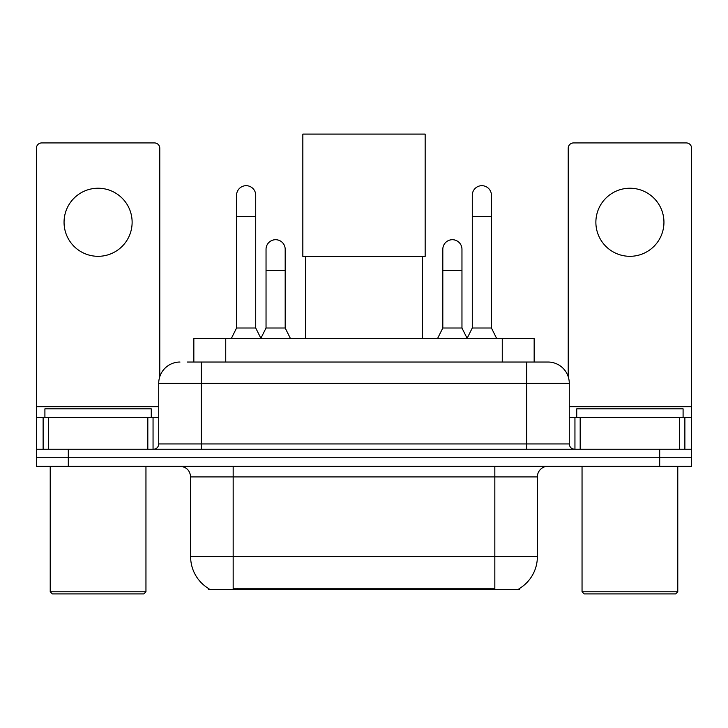 <?xml version="1.0" encoding="UTF-8"?>
<svg xmlns="http://www.w3.org/2000/svg" width="728" height="728" viewBox="0 0 728 728"><rect width="100%" height="100%" fill="white"/><g stroke="black" fill="none" stroke-linecap="round" stroke-linejoin="round"><path stroke-width="1.09" d="M193.839 362.034L193.839 338.629L534.161 338.629L534.161 362.034M519.292 588.606L519.292 589.653L208.709 589.653L208.709 588.606M209.027 588.788A37.228 37.228 0 0 1 190.627 556.674L233.169 556.674L233.169 588.788L494.831 588.788L494.831 556.674L537.373 556.674L537.373 476.904A10.638 10.638 0 0 1 548.011 466.266M190.627 556.674L190.627 476.904C189.999 470.443 186.45 466.903 179.989 466.266M518.973 588.788A37.228 37.228 0 0 0 537.373 556.674M68.305 466.266L691.6 466.266L691.6 457.757L36.4 457.757L36.4 466.266L68.305 466.266L68.305 457.757L36.4 457.757L36.4 417.344L48.367 417.344L48.367 449.249M187.924 362.034L548.011 362.034A21.276 21.276 0 0 1 569.278 383.301L569.278 443.934C569.596 447.165 571.371 448.939 574.601 449.249M187.442 362.034L201.265 362.034L201.265 383.301L158.722 383.301L158.722 443.934A5.314 5.314 0 0 1 153.399 449.249M179.989 362.034A21.276 21.276 0 0 0 158.722 383.301M659.695 466.266L659.695 457.757L691.6 457.757L691.6 417.344L691.6 449.249L36.4 449.249M659.695 449.249L659.695 457.757L68.305 457.757L68.305 449.249M569.278 383.301L526.735 383.301L526.735 362.034L548.011 362.034M98.089 188.233A34.034 34.034 0 0 0 64.055 222.268A34.034 34.034 0 0 0 98.089 256.311A34.034 34.034 0 0 0 132.123 222.268A34.034 34.034 0 0 0 98.089 188.233M147.82 449.249L147.82 417.344L48.367 417.344M159.778 376.658L159.778 148.239A5.314 5.314 0 0 0 154.463 142.925L41.714 142.925A5.314 5.314 0 0 0 36.4 148.239L36.4 417.344M147.82 417.344L158.722 417.344M143.826 593.902L52.352 593.902L50.223 591.782L145.955 591.782L143.826 593.902M50.223 466.266L50.223 591.782M145.955 466.266L145.955 591.782M151.269 417.344L151.269 408.836L44.909 408.836L44.909 417.344M305.496 256.411L305.496 338.629M422.504 256.411L422.504 338.629M302.839 134.098L425.161 134.098L425.161 256.411L302.839 256.411L302.839 134.098M231.258 338.629L236.573 328L255.719 328L261.043 338.629M255.719 328L255.719 195.25A9.573 9.573 0 0 0 246.146 185.686A9.573 9.573 0 0 1 246.746 185.704M236.573 328L236.573 216.525L255.719 216.525M236.573 216.525L236.573 195.25A9.573 9.573 0 0 1 246.146 185.686M466.957 338.629L472.281 328L491.427 328L496.742 338.629M491.427 328L491.427 195.25A9.573 9.573 0 0 0 481.854 185.686A9.573 9.573 0 0 1 482.455 185.704M472.281 328L472.281 216.525L491.427 216.525M472.281 216.525L472.281 195.25A9.573 9.573 0 0 1 481.854 185.686M260.879 338.311L266.039 328L285.185 328L290.499 338.629M285.185 328L285.185 249.285A9.573 9.573 0 0 0 276.212 239.73A9.573 9.573 0 0 1 285.185 249.285M266.039 328L266.039 270.561L285.185 270.561M266.039 270.561L266.039 249.285A9.573 9.573 0 0 1 276.212 239.73M437.501 338.629L442.815 328L461.962 328L467.121 338.311M461.962 328L461.962 249.285A9.573 9.573 0 0 0 452.989 239.73A9.573 9.573 0 0 1 461.962 249.285M442.815 328L442.815 270.561L461.962 270.561M442.815 270.561L442.815 249.285A9.573 9.573 0 0 1 452.989 239.73M629.911 188.233A34.034 34.034 0 0 0 595.877 222.268A34.034 34.034 0 0 0 629.911 256.311A34.034 34.034 0 0 0 663.945 222.268A34.034 34.034 0 0 0 629.911 188.233M679.634 449.249L679.634 417.344L580.18 417.344L580.18 449.249M679.634 417.344L691.6 417.344L691.6 148.239A5.314 5.314 0 0 0 686.286 142.925L573.537 142.925A5.314 5.314 0 0 0 568.222 148.239L568.222 376.658M569.278 417.344L580.18 417.344M675.648 593.902L584.175 593.902L582.045 591.782L677.777 591.782L675.648 593.902M582.045 466.266L582.045 591.782M677.777 466.266L677.777 591.782M683.091 417.344L683.091 408.836L576.731 408.836L576.731 417.344M490.572 589.653L490.572 588.606M237.428 589.653L237.428 588.606M225.744 362.034L225.744 338.629M502.256 362.034L502.256 338.629M494.831 466.266L494.831 476.904L190.627 476.904M537.373 476.904L494.831 476.904L494.831 556.674L233.169 556.674L233.169 466.266M201.265 449.249L201.265 443.934L569.278 443.934M158.722 443.934L201.265 443.934L201.265 383.301L526.735 383.301L526.735 449.249M158.722 406.706L36.4 406.706M153.053 417.344L153.053 449.249M36.482 417.344L36.482 449.249M43.125 449.249L43.125 417.344M691.6 406.706L569.278 406.706M691.518 449.249L691.518 417.344M684.875 417.344L684.875 449.249M574.947 449.249L574.947 417.344"/></g></svg>
